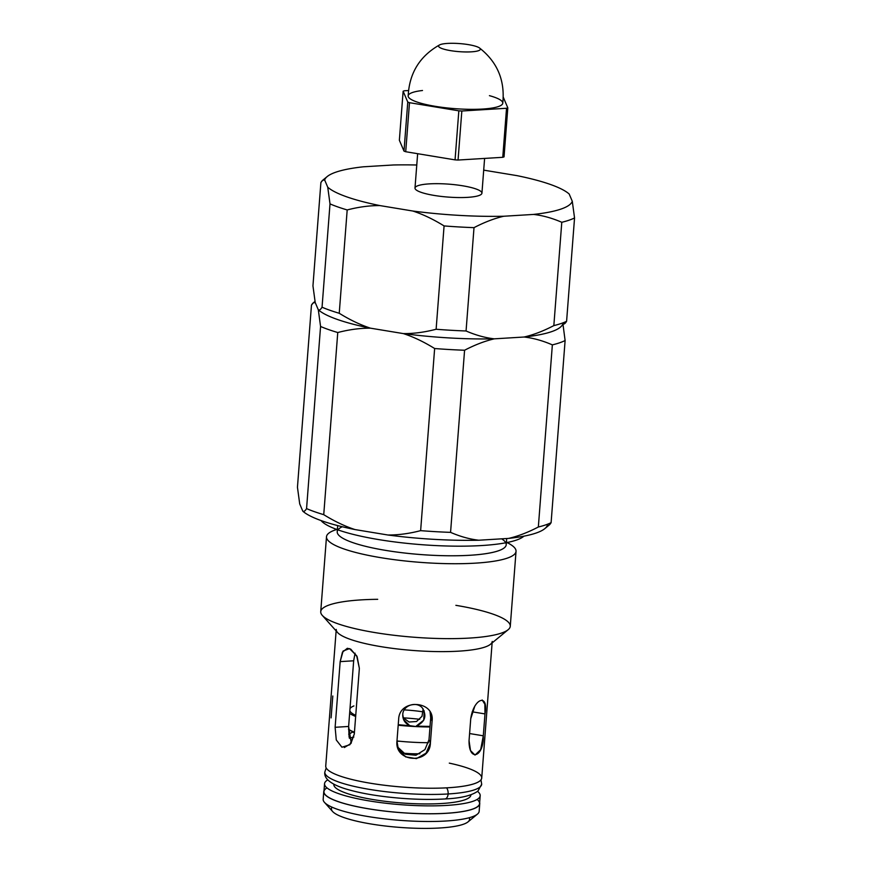 <?xml version="1.0" encoding="UTF-8"?>
<svg xmlns="http://www.w3.org/2000/svg" width="872" height="872" viewBox="0 0 872 872"><rect width="100%" height="100%" fill="white"/><g stroke="black" fill="none" stroke-linecap="round" stroke-linejoin="round"><path stroke-width="1.31" d="M503.297 97.25L507.809 107.845L504.038 156.873A57.279 11.042 -175.6 0 1 502.763 157.309L506.534 108.27L461.833 111.006L458.062 160.045L502.763 157.309L458.062 160.045A57.279 11.042 -175.6 0 1 455.053 159.87L458.836 110.831L409.491 102.689L405.72 151.728L455.053 159.87L405.72 151.728A57.279 11.042 -175.6 0 1 403.998 151.118L407.769 102.089L403.137 91.211L399.365 140.25L403.998 151.118L399.365 140.25L403.137 91.211A57.279 11.042 -175.6 0 1 404.412 90.775L408.499 90.535L404.412 90.775A57.279 11.042 4.4 0 0 403.137 91.211L407.769 102.089L403.998 151.118A57.279 11.042 4.4 0 0 405.72 151.728L409.491 102.689A57.279 11.042 -175.6 0 1 407.769 102.089A57.279 11.042 4.4 0 0 409.491 102.689L458.836 110.831L455.053 159.87A57.279 11.042 4.4 0 0 458.062 160.045L461.833 111.006A57.279 11.042 -175.6 0 1 458.836 110.831A57.279 11.042 4.4 0 0 461.833 111.006L506.534 108.27L502.763 157.309A57.279 11.042 4.4 0 0 504.038 156.873L507.809 107.845A57.279 11.042 -175.6 0 1 506.534 108.27A57.279 11.042 4.4 0 0 507.809 107.845L503.297 97.25M489.432 95.658A47.437 9.145 -175.6 0 1 485.562 108.837A47.437 9.145 -175.6 0 1 416.674 101.904A47.437 9.145 -175.6 0 1 422.506 90.503M442.333 48.679A20.939 4.044 -175.6 0 1 439.63 44.886A20.939 4.044 -175.6 0 1 459.773 43.6A20.939 4.044 -175.6 0 1 479.48 47.96A20.939 4.044 -175.6 0 1 468.526 51.949A20.939 4.044 -175.6 0 1 442.333 48.679A20.939 4.044 4.4 0 0 465.583 51.949A20.939 4.044 4.4 0 0 480.352 49.235A20.939 4.044 4.4 0 0 459.773 43.6A20.939 4.044 4.4 0 0 438.583 46.02A20.939 4.044 4.4 0 0 442.333 48.679M439.63 44.886C419.781 56.091 409.295 73.128 408.172 95.996A47.437 9.145 4.4 0 0 416.674 101.904A47.437 9.145 4.4 0 0 469.038 109.316A47.437 9.145 4.4 0 0 502.752 103.278C505.139 80.496 497.389 62.054 479.491 47.96M448.121 793.967A6.268 3.586 86.5 0 1 444.927 798.959A6.268 3.586 -93.5 0 0 448.121 793.967A78.676 15.173 4.4 0 0 481.693 784.19A78.676 15.173 -175.6 0 1 448.121 793.967A6.268 3.586 -93.5 0 0 446.606 787.841A6.268 3.586 86.5 0 1 448.121 793.967A78.676 15.173 -175.6 0 1 366.447 788.866A78.676 15.173 -175.6 0 1 324.82 772.123A78.676 15.173 4.4 0 0 366.447 788.866A78.676 15.173 4.4 0 0 448.121 793.967M321.027 520.551A103.463 19.947 4.4 0 0 421.22 544.651A103.463 19.947 4.4 0 0 523.93 536.16A103.463 19.947 -175.6 0 1 421.22 544.651A103.463 19.947 -175.6 0 1 321.027 520.551M338.521 793.618A78.044 15.053 4.4 0 0 435.161 805.837A78.044 15.053 4.4 0 0 477.551 791.384A78.044 15.053 -175.6 0 1 480.178 795.7A78.044 15.053 -175.6 0 1 425.144 805.837A78.044 15.053 -175.6 0 1 338.521 793.618A78.044 15.053 -175.6 0 1 324.548 783.732A78.044 15.053 -175.6 0 1 327.807 779.862A78.044 15.053 4.4 0 0 338.521 793.618M470.913 794.784A68.735 13.254 -175.6 0 1 422.931 803.919A68.735 13.254 -175.6 0 1 346.14 793.149A68.735 13.254 -175.6 0 1 333.856 784.244M477.148 799.439A78.044 15.053 -175.6 0 1 434.191 813.718A78.044 15.053 -175.6 0 1 337.922 801.499A78.044 15.053 -175.6 0 1 326.978 787.885M324.548 783.732L323.948 791.613A78.044 15.053 4.4 0 0 337.922 801.499A78.044 15.053 4.4 0 0 424.533 813.718A78.044 15.053 4.4 0 0 479.578 803.581L480.178 795.7M484.102 170.204L517.009 175.643A124.402 23.991 -175.6 0 1 569.187 194.02L572.283 201.269L574.55 217.956L566.593 321.278C565.187 323.643 563.933 324.504 562.843 323.861A124.402 23.991 -175.6 0 1 524.116 337.017C533.533 334.826 543.441 331.022 553.84 325.605L561.786 222.284C552.129 218.098 542.722 215.471 533.555 214.425L503.733 216.245C494.315 218.436 484.407 222.24 474.008 227.647L466.062 330.978C475.72 335.164 485.137 337.78 494.304 338.837L524.116 337.017L494.304 338.837A124.402 23.991 -175.6 0 1 403.398 333.605C413.775 333.682 424.686 332.232 436.12 329.256L444.077 225.924C433.373 219.297 422.953 214.327 412.827 211.024L379.92 205.585C369.532 205.52 358.632 206.969 347.187 209.945L339.241 313.266C349.934 319.893 360.354 324.864 370.48 328.177L403.398 333.605L370.48 328.177A124.402 23.991 -175.6 0 1 318.313 309.8C319.392 310.443 320.645 309.582 322.051 307.217L330.008 203.895L327.741 187.208L324.646 179.959C323.556 179.316 322.313 180.177 320.896 182.542L312.95 285.863L315.217 302.54L318.313 309.8L315.217 302.54L312.95 285.863L320.896 182.542L322.662 180.297L324.646 179.959A124.402 23.991 -175.6 0 1 327.207 176.558A124.402 23.991 -175.6 0 1 363.373 166.803L393.196 164.982A124.402 23.991 -175.6 0 1 416.772 165.004A124.402 23.991 4.4 0 0 393.196 164.982L363.373 166.803A124.402 23.991 4.4 0 0 324.646 179.959L327.741 187.208L330.008 203.895L322.051 307.217C320.645 309.582 319.392 310.443 318.313 309.8A124.402 23.991 4.4 0 0 370.48 328.177C360.354 324.864 349.934 319.893 339.241 313.266A134.255 25.888 -175.6 0 1 322.051 307.217A134.255 25.888 4.4 0 0 339.241 313.266L347.187 209.945A134.255 25.888 -175.6 0 1 330.008 203.895A134.255 25.888 4.4 0 0 347.187 209.945C358.632 206.969 369.532 205.52 379.92 205.585A124.402 23.991 -175.6 0 1 327.741 187.208A124.402 23.991 4.4 0 0 379.92 205.585L412.827 211.024C422.953 214.327 433.373 219.297 444.077 225.924L436.12 329.256C424.686 332.232 413.775 333.682 403.398 333.605A124.402 23.991 4.4 0 0 494.304 338.837C485.137 337.78 475.72 335.164 466.062 330.978A134.255 25.888 -175.6 0 1 436.12 329.256A134.255 25.888 4.4 0 0 466.062 330.978L474.008 227.647A134.255 25.888 -175.6 0 1 444.077 225.924A134.255 25.888 4.4 0 0 474.008 227.647C484.407 222.24 494.315 218.436 503.733 216.245A124.402 23.991 -175.6 0 1 412.827 211.024A124.402 23.991 4.4 0 0 503.733 216.245L533.555 214.425C542.722 215.471 552.129 218.098 561.786 222.284L553.84 325.605C543.441 331.022 533.533 334.826 524.116 337.017A124.402 23.991 4.4 0 0 560.293 327.262L566.593 321.278A134.255 25.888 -175.6 0 1 553.84 325.605A134.255 25.888 4.4 0 0 566.593 321.278L574.55 217.956A134.255 25.888 -175.6 0 1 561.786 222.284A134.255 25.888 4.4 0 0 574.55 217.956L572.283 201.269A124.402 23.991 -175.6 0 1 533.555 214.425A124.402 23.991 4.4 0 0 572.283 201.269L569.187 194.02A124.402 23.991 4.4 0 0 517.009 175.643L484.102 170.204A124.402 23.991 4.4 0 0 483.698 170.16A124.402 23.991 -175.6 0 1 484.102 170.204M421.013 192.298A33.561 6.475 -175.6 0 1 445.614 183.938A33.561 6.475 -175.6 0 1 478.772 195.611A33.561 6.475 -175.6 0 1 421.013 192.298M423.127 708.936L422.004 716.293L416.533 721.504L409.055 722.027L402.962 717.558L409.055 722.027L416.533 721.504L422.004 716.293L423.127 708.936M402.755 714.539C402.984 705.176 416.663 700.924 422.375 707.999C427.084 715.988 425.046 722.005 416.26 726.06A58.718 11.325 4.4 0 0 430.027 726.365A58.718 11.325 -175.6 0 1 416.26 726.06L416.5 726.616A61.487 11.859 4.4 0 0 429.983 726.943A61.487 11.859 -175.6 0 1 416.5 726.616L410.036 725.7A58.718 11.325 -175.6 0 1 398.232 724.665A58.718 11.325 4.4 0 0 410.036 725.7C405.099 723.553 402.668 719.825 402.755 714.539L403.605 719.607L410.276 726.256L416.5 726.616L416.26 726.06L423.748 720.152L424.184 710.833M419.759 719.291A61.487 11.859 4.4 0 0 403.147 717.83A61.487 11.859 -175.6 0 1 419.759 719.291M348.495 729.221A61.487 11.859 4.4 0 0 354.446 732.229A61.487 11.859 -175.6 0 1 349.007 729.57L354.392 732.981M396.978 740.971A61.487 11.859 4.4 0 0 428.501 742.704A61.487 11.859 -175.6 0 1 396.978 740.971M410.276 726.256A61.487 11.859 -175.6 0 1 398.188 725.21A61.487 11.859 4.4 0 0 410.276 726.256M355.656 716.468A61.487 11.859 -175.6 0 1 349.628 713.405A61.487 11.859 4.4 0 0 355.656 716.468M349.825 710.822A58.718 11.325 4.4 0 0 355.743 715.389A58.718 11.325 -175.6 0 1 349.825 710.822M349.988 708.642A58.718 11.325 -175.6 0 1 353.912 705.928M403.485 753.212A30.487 5.875 4.4 0 0 419.868 753.746A30.487 5.875 -175.6 0 1 403.485 753.212M396.956 741.2A30.487 5.875 -175.6 0 1 400.074 741.276M404.237 709.895A39.196 7.565 -175.6 0 1 423.28 711.89M474.848 706.037L470.738 718.757L469.049 740.644L470.509 750.574L475.011 755.087L480.679 749.658L483.295 735.804L469.605 733.548L483.295 735.804L484.985 713.917L472.177 711.803L484.985 713.917L484.854 704.205L482.183 699.998M331.109 717.885L332.799 695.998M348.691 734.224L352.822 731.99L348.691 734.224M398.657 719.193C399.43 698.298 434.921 700.336 432.087 721.122L430.692 717.83L430.092 712.053L430.692 717.83L432.087 721.122L430.397 743.009C429.972 764.7 394.471 762.662 396.967 741.091L398.657 719.193L396.967 741.091L398.242 748.721L405.611 756.863L416.445 758.629L426.048 753.179L430.397 743.009L429.002 739.729L424.937 749.604L415.944 755.25L405.425 754.258L397.632 747.042L405.425 754.258L415.944 755.25L424.937 749.604L429.002 739.729L430.397 743.009L432.087 721.122L430.877 713.634M430.692 717.83L429.002 739.729L430.692 717.83M344.32 747.544L350.871 743.554L354.305 734.05L359.362 668.377L357.149 656.703L350.795 649.204M349.105 737.134L348.626 726.463L335.12 727.292L348.626 726.463L353.672 660.791L340.167 661.619L353.672 660.791L348.626 726.463L351.231 743.075M350.697 649.149L347.329 648.288L342.445 652.18L340.167 661.619L335.12 727.292L340.167 661.619L343.121 651.013L349.53 648.626L356.692 655.788L359.362 668.377L354.305 734.05L349.846 744.743L341.944 747.217L336.276 739.968L335.12 727.292M563.072 324.962L565.111 340.538L551.104 522.666C549.687 525.031 548.444 525.892 547.354 525.249A124.402 23.991 -175.6 0 1 508.627 538.406C518.033 536.215 527.942 532.421 538.34 527.004L552.358 344.876A134.255 25.888 4.4 0 0 565.111 340.538L563.072 324.962M560.336 327.229A124.402 23.991 -175.6 0 1 524.116 337.017C533.283 338.063 542.7 340.68 552.358 344.876C542.7 340.68 533.283 338.063 524.116 337.017L494.293 338.837C484.887 341.028 474.978 344.822 464.58 350.239L450.562 532.367C460.22 536.553 469.637 539.179 478.804 540.226L508.627 538.406L478.804 540.226A124.402 23.991 -175.6 0 1 387.898 535.005C398.275 535.07 409.186 533.62 420.631 530.645L434.638 348.517A134.255 25.888 4.4 0 0 464.58 350.239C474.978 344.822 484.887 341.028 494.293 338.837A124.402 23.991 -175.6 0 1 403.398 333.605C413.524 336.919 423.945 341.889 434.638 348.517C423.945 341.889 413.524 336.919 403.398 333.605L370.48 328.177C360.103 328.101 349.192 329.562 337.758 332.526L323.741 514.665C334.445 521.293 344.854 526.263 354.991 529.566L387.898 535.005L354.991 529.566A124.402 23.991 -175.6 0 1 302.813 511.188C303.903 511.831 305.146 510.97 306.562 508.605L320.569 326.477A134.255 25.888 4.4 0 0 337.758 332.526C349.192 329.562 360.103 328.101 370.48 328.177A124.402 23.991 -175.6 0 1 318.313 309.8L320.569 326.477L318.313 309.8L315.217 302.54C314.127 301.908 312.874 302.769 311.468 305.124L297.45 487.252L299.717 503.94L302.813 511.188L299.717 503.94L297.45 487.252L311.468 305.124L313.233 302.889L315.217 302.54M354.991 529.566C344.854 526.263 334.445 521.293 323.741 514.665A134.255 25.888 -175.6 0 1 306.562 508.605C305.146 510.97 303.903 511.831 302.813 511.188A124.402 23.991 4.4 0 0 354.991 529.566M478.804 540.226C469.637 539.179 460.22 536.553 450.562 532.367A134.255 25.888 -175.6 0 1 420.631 530.645C409.186 533.62 398.275 535.07 387.898 535.005A124.402 23.991 4.4 0 0 478.804 540.226M549.338 524.911L551.104 522.666A134.255 25.888 -175.6 0 1 538.34 527.004C527.942 532.421 518.033 536.215 508.627 538.406A124.402 23.991 4.4 0 0 544.793 528.65L549.338 524.911M323.741 514.665L337.758 332.526A134.255 25.888 -175.6 0 1 320.569 326.477L306.562 508.605A134.255 25.888 4.4 0 0 323.741 514.665M450.562 532.367L464.58 350.239A134.255 25.888 -175.6 0 1 434.638 348.517L420.631 530.645A134.255 25.888 4.4 0 0 450.562 532.367M551.104 522.666L565.111 340.538A134.255 25.888 -175.6 0 1 552.358 344.876L538.34 527.004A134.255 25.888 4.4 0 0 551.104 522.666M337.682 525.598L337.213 531.735A84.758 16.35 4.4 0 0 352.386 542.471A84.758 16.35 4.4 0 0 446.453 555.747A84.758 16.35 4.4 0 0 506.229 544.738L506.697 538.525M337.431 528.879L332.635 530.972A95.048 18.334 4.4 0 0 343.514 548.804A95.048 18.334 4.4 0 0 464.253 563.617A95.048 18.334 4.4 0 0 510.861 544.684L506.447 541.883M501.651 538.831A84.758 16.35 -175.6 0 1 459.98 555.682A84.758 16.35 -175.6 0 1 352.386 542.471A84.758 16.35 -175.6 0 1 342.282 526.753M326.499 536.76L320.733 611.675A95.048 18.334 4.4 0 0 337.747 623.72A95.048 18.334 4.4 0 0 443.238 638.598A95.048 18.334 4.4 0 0 510.273 626.26L516.039 551.344A95.048 18.334 -175.6 0 1 449.004 563.683A95.048 18.334 -175.6 0 1 343.514 548.804A95.048 18.334 -175.6 0 1 326.499 536.76A95.048 18.334 -175.6 0 1 337.399 529.282M506.414 542.286A95.048 18.334 -175.6 0 1 516.039 551.344M322.302 615.414L337.54 632.505A78.229 15.086 4.4 0 0 350.25 639.34A78.229 15.086 4.4 0 0 429.591 651.406A78.229 15.086 4.4 0 0 490.478 644.277L508.147 629.715A95.048 18.334 -175.6 0 1 434.158 638.369A95.048 18.334 -175.6 0 1 337.747 623.72A95.048 18.334 -175.6 0 1 322.302 615.414A95.048 18.334 -175.6 0 1 377.696 599.315M455.871 605.332A95.048 18.334 -175.6 0 1 508.147 629.715M336.134 630.925L325.736 766.03A78.229 15.086 4.4 0 0 339.742 775.938A78.229 15.086 4.4 0 0 426.55 788.19A78.229 15.086 4.4 0 0 481.726 778.031L492.113 642.926M492.233 641.432A78.229 15.086 -175.6 0 1 437.068 651.591A78.229 15.086 -175.6 0 1 350.25 639.34A78.229 15.086 -175.6 0 1 336.243 629.431M483.295 735.804C483.906 757.19 468.776 762.324 469.049 740.644L470.738 718.757C473.736 697.971 488.854 692.837 484.985 713.917L483.295 735.804M449.298 763.131A78.229 15.086 -175.6 0 1 458.465 786.86A78.229 15.086 -175.6 0 1 339.742 775.938M355.068 653.193L353.672 660.791M349.356 738.279A62.206 12.001 -175.6 0 1 353.847 737.047M323.763 791.602L323.174 799.297A78.229 15.086 4.4 0 0 337.181 809.216A78.229 15.086 4.4 0 0 423.988 821.457A78.229 15.086 4.4 0 0 479.164 811.309L479.753 803.603A78.229 15.086 -175.6 0 1 424.588 813.75A78.229 15.086 -175.6 0 1 337.769 801.51A78.229 15.086 -175.6 0 1 323.763 791.602A78.229 15.086 -175.6 0 1 324.024 790.599M479.655 802.567A78.229 15.086 -175.6 0 1 479.753 803.603M469.191 817.74A69.27 13.363 -175.6 0 1 424.62 828.4A69.27 13.363 -175.6 0 1 343.83 817.522A69.27 13.363 4.4 0 0 414.091 828.204A69.27 13.363 4.4 0 0 468.013 821.893L477.409 814.143A78.229 15.086 -175.6 0 1 416.511 821.271A78.229 15.086 -175.6 0 1 337.181 809.216A78.229 15.086 -175.6 0 1 324.471 802.371L332.57 811.461A69.27 13.363 4.4 0 0 343.83 817.522A69.27 13.363 -175.6 0 1 332.036 807.189M326.193 767.949L324.82 772.123C324.112 777.039 327.665 782.86 343.623 788.266C358.588 793.04 377.827 796.387 401.349 798.305C417.208 799.515 431.738 799.733 444.927 798.959C460.699 798.251 471.708 795.613 477.954 791.057L481.693 784.19L480.963 779.862M322.662 180.297L327.207 176.558M417.644 153.701L414.996 188.036M484.603 158.421L481.933 193.192M314.988 301.44L313.233 302.889M470.542 796.136L470.64 794.883M334.009 785.628L334.107 784.375"/></g></svg>
